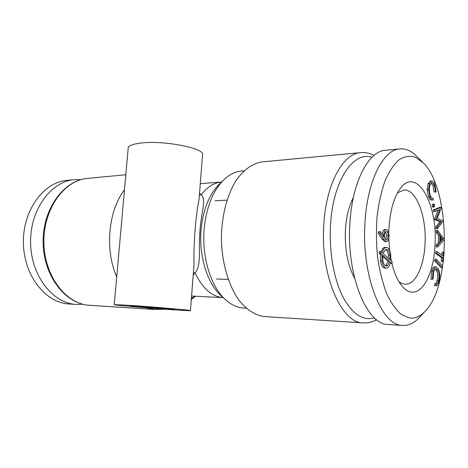 <?xml version="1.0" encoding="UTF-8"?>
<svg xmlns="http://www.w3.org/2000/svg" width="468" height="468" viewBox="0 0 468 468"><rect width="100%" height="100%" fill="white"/><g stroke="black" fill="none" stroke-linecap="round" stroke-linejoin="round"><path stroke-width="0.7" d="M67.567 180.268L66.83 180.338C43.483 182.327 22.704 210.471 23.4 243.062C23.845 275.652 45.607 302.931 69.007 303.972L76.22 304.434L82.836 304.247M81.034 179.607L74.026 179.659C50.684 181.642 29.893 210.044 30.595 242.956C31.046 275.874 52.825 303.404 76.22 304.434M199.561 193.214L201.211 194.776L199.409 195.144M194.021 264.56L194.044 264.309C193.354 245.612 195.846 213.712 199.052 199.655L202.539 154.855C205.657 148.216 162.063 139.815 139.587 143.214C132.462 144.202 128.671 145.776 128.209 147.923L114.239 304.656L125.43 305.095C148.058 306.446 193.155 310.302 190.447 310.612C190.71 311.442 112.501 305.341 114.239 304.656M221.469 182.04L221.428 182.034C213.958 182.742 207.219 186.989 201.211 194.776C206.727 199.573 201.123 212.32 199.976 230.601C198.262 250.433 201.766 264.326 195.162 272.973L193.19 275.254M193.424 272.253L195.162 272.973C202.439 288.458 211.782 296.671 223.195 297.625L191.582 296.028M246.063 308.084C238.832 308.377 231.9 305.51 225.266 299.485C210.969 286.638 201.796 257.476 204.13 229.583C206.166 207.956 212.513 191.564 223.172 180.414C229.694 173.997 236.632 170.832 243.986 170.908M360.348 152.632L261.951 161.922C252.784 163.373 243.922 169.498 236.48 179.934C226.957 194.799 221.276 216.971 221.399 240.178C222.089 263.367 228.548 285.269 238.586 299.695C246.577 309.851 255.271 315.473 264.672 316.567L363.344 322.92C341.529 323.511 320.247 275.594 323.786 225.032C325.898 184.427 342.857 153.697 360.348 152.632C365.099 152.164 369.661 153.089 374.031 155.405M353.375 197.438C348.882 206.019 346.226 216.883 345.402 230.04C344.67 249.491 347.747 265.567 354.633 278.273M128.179 148.216L128.209 147.923M136.989 306.195C150.146 306.99 175.98 309.196 174.564 309.389C174.892 309.886 129.01 306.306 130.262 305.932L136.989 306.195M424.874 311.594L419.737 317.093C414.496 322.926 408.816 325.71 402.696 325.453L388.311 324.523C367.204 325.231 346.466 276.167 349.859 224.312C351.877 182.678 368.316 151.269 385.252 150.286L385.854 150.228M402.696 325.453L401.93 325.383C381.478 325.125 361.67 275.751 364.917 223.891C366.877 181.66 383.005 149.871 399.59 148.929C405.697 148.368 411.471 150.871 416.912 156.441L423.125 162.689C450.07 188.546 451.737 283.514 425.722 310.682C420.755 316.204 415.391 318.655 409.623 318.035L401.421 314.584C396.039 309.956 391.137 303.001 386.714 293.723C382.73 283.257 379.712 271.335 377.664 257.956C376.29 244.115 376.096 230.268 377.085 216.421C378.758 203.03 381.438 191.084 385.123 180.589C389.277 171.276 393.98 164.274 399.222 159.594C404.615 156.365 410.015 155.563 415.432 157.195L423.125 162.689M441.798 254.966L442.079 252.182L443.477 252.182L444.103 252.626L443.19 261.711L442.558 261.279L442.933 257.575L436.983 253.428L437.159 251.714L443.102 255.885L443.477 252.182M443.19 261.711L441.154 261.267L441.529 257.57L435.568 253.428L435.749 251.714L437.159 251.714M434.596 260.816L434.866 259.225L436.281 259.231L442.541 265.988L442.289 267.561L440.885 267.544L434.596 260.816L436.018 260.828L436.281 259.231M436.082 285.796L436.065 284.053C437.077 283.871 437.878 282.736 438.469 280.648C439.411 276.641 439.189 273.131 437.814 270.118L436.123 268.673C435.07 268.743 434.228 269.872 433.602 272.066L433.099 278.805L432.432 279.337L433.087 271.007C433.742 268.609 434.637 267.234 435.772 266.883L438.282 268.72C439.955 272.452 440.201 276.746 439.025 281.613C438.311 284.205 437.328 285.597 436.082 285.796L434.667 285.755L434.643 284.012C435.661 283.836 436.469 282.701 437.059 280.613C438.001 276.617 437.779 273.107 436.398 270.1L435.404 268.884M432.432 279.337L431.005 279.302L431.66 270.984C432.321 268.591 433.222 267.216 434.351 266.865L436.117 266.848M388.756 233.052C389.364 213.759 393.009 199.169 399.69 189.283C416.175 165.251 437.679 203.071 435.041 244.085C434.146 271.498 423.283 294.67 410.787 291.95C407.511 291.312 404.37 289.084 401.374 285.275C397.426 280.139 394.284 272.867 391.944 263.472L390.558 262.232C390.008 264.818 389.124 266.579 387.908 267.52L386.363 268.1L384.836 268.076C382.689 267.836 381.221 265.461 380.431 260.963L380.379 254.352L379.086 253.223L379.39 251.509L380.929 251.509L382.251 252.714C382.853 250.298 383.737 248.678 384.912 247.847L383.386 247.859L384.795 247.332L386.322 247.326C388.493 247.607 389.961 250 390.733 254.504L390.844 260.541L392.225 261.787L391.944 263.49L390.289 263.355M381.022 251.597L383.386 247.859M383.707 235.024C383.848 231.672 384.667 229.841 386.17 229.531L386.311 229.531C387.972 229.958 388.879 232.04 389.037 235.767C388.914 239.388 388.036 241.342 386.404 241.628L384.877 241.646L382.28 239.347L378.167 233.199L378.647 231.584L380.186 231.555L383.889 237.042L383.707 235.024L382.543 235.047M382.186 234.515C382.426 231.461 383.245 229.811 384.643 229.566L386.118 229.536M391.383 261.027L390.967 259.02M389.616 250.38L388.773 238.469M436.17 247.016L436.164 245.162L438.411 242.599L438.405 235.193L436.158 232.298L436.158 230.373L437.568 230.344L444.302 239.452L437.58 247.01L436.17 247.016M434.871 211.63L433.456 211.682L433.216 210.079L439.949 207.295L441.388 207.505L437.176 218.427L443.354 220.931L437.404 228.641L437.165 227.021L441.453 221.575L436.059 219.586L435.995 219.17L439.715 209.506L434.871 211.63L434.637 210.027L433.216 210.079M437.404 228.641L435.995 228.671L435.755 227.056L440.055 221.616L434.643 219.627L434.579 219.211L438.054 210.237M434.579 204.768L434.152 207.02L432.736 207.078L432.198 206.394L432.631 204.13L434.047 204.066L434.579 204.762M436.158 191.979L435.474 191.757L434.362 185.188C433.672 183.585 432.871 182.795 431.964 182.807L430.057 185.018C428.957 188.668 429.092 192.295 430.466 195.899C431.168 197.484 431.964 198.262 432.859 198.233L433.263 199.924L431.49 200.058C430.39 200.047 429.419 199.052 428.571 197.081L427.126 189.704L428.097 183.667L430.414 181.046L431.835 180.958C432.964 180.929 433.953 181.929 434.801 183.959L436.158 191.979L434.749 192.055L434.058 191.833L432.947 185.269L431.297 183.076M435.474 191.757L434.058 191.833M432.912 199.994C431.812 199.976 430.841 198.982 429.998 197.01L428.559 189.622L429.525 183.579L431.835 180.958M434.362 185.188L432.947 185.269M433.111 198.204L432.637 198.227M429.998 197.01L428.571 197.081M428.559 189.622L427.126 189.704M429.525 183.579L428.097 183.667M434.152 207.02L433.62 206.335L434.047 204.066M433.62 206.335L432.198 206.394M433.754 204.294L432.338 204.358M434.637 210.027L441.347 207.236M437.165 227.021L435.755 227.056M441.453 221.575L440.055 221.616M436.059 219.586L434.643 219.627M435.995 219.17L434.579 219.211M437.58 247.01L437.58 245.15L436.164 245.162M437.58 245.15L439.815 242.582L438.411 242.599M439.815 242.582L439.809 235.17L438.405 235.193M439.809 235.17L437.568 232.274L436.158 232.298M437.568 232.274L437.568 230.344M440.464 241.868L442.892 239.136L440.464 235.995L440.464 241.868M440.464 240.306L441.494 239.154L440.464 237.832M442.892 239.136L441.494 239.154M442.558 261.279L441.154 261.267M442.933 257.575L441.529 257.57M436.983 253.428L435.568 253.428M442.289 267.561L436.018 260.828M436.065 284.053L434.643 284.012M438.469 280.648L437.059 280.613M437.814 270.118L436.398 270.1M433.087 271.007L431.66 270.984M435.772 266.883L434.351 266.865M384.912 247.847L386.322 247.326M386.363 268.1C384.222 267.854 382.76 265.479 381.97 260.974L380.431 260.963M381.97 260.974L381.917 254.352L380.379 254.352M381.917 254.352L380.624 253.223L379.086 253.223M380.624 253.223L380.929 251.509M383.111 253.492L390.031 259.787L389.949 255.154C389.329 251.521 388.147 249.584 386.41 249.356L385.205 249.795L383.111 253.492M389.745 261.501L382.777 255.171L382.806 260.401C383.462 263.964 384.637 265.853 386.346 266.07L387.627 265.578L389.745 261.501L388.224 261.489L382.649 256.441M389.949 255.154L388.428 255.154C387.949 252.182 387.018 250.31 385.644 249.538M388.61 258.494L388.428 255.154M385.568 265.882L388.224 261.489M387.627 265.578L386.1 265.561M386.404 241.628L383.813 239.323L379.712 233.169L378.167 233.199M379.712 233.169L380.186 231.555M383.813 239.323L382.28 239.347M384.491 235.527C384.62 238.054 385.252 239.446 386.381 239.715L386.428 239.71C387.522 239.452 388.112 238.101 388.194 235.656C388.071 233.158 387.451 231.759 386.328 231.467L386.275 231.467C385.176 231.701 384.585 233.052 384.491 235.527M388.194 235.656L386.673 235.679L385.515 231.83M385.644 239.376L386.673 235.679M397.408 192.945L403.779 190.02C416.169 188.68 426.547 216.251 425.073 243.202C424.283 265.59 415.672 284.667 405.434 284.193C403.188 284.14 400.977 283.228 398.806 281.449M88.048 178.337L87.311 178.402C63.999 180.373 43.196 209.249 43.91 242.763C44.372 276.278 66.181 304.276 89.546 305.294L154.785 309.494L146.227 307.78M116.713 276.898C104.621 249.789 108.307 210.641 124.47 189.85M191.324 299.298L195.097 296.583L191.318 299.391M195.086 296.308L191.406 298.227M200.298 183.661L221.475 182.029M223.172 180.414L218.878 184.509C208.88 194.969 202.931 210.255 201.035 230.367C198.853 256.294 207.406 283.421 220.826 295.495L221.814 296.384M374.412 317.836C362.764 321.171 352.147 313.958 342.564 296.209C333.772 278.565 329.016 251.486 330.484 225.634C332.684 181.052 353.358 150.661 371.896 157.342M66.83 180.338L74.026 179.659M125.816 174.769L87.311 178.402C63.315 180.496 42.407 209.442 43.12 242.769C43.577 276.102 65.491 304.171 89.546 305.294M154.785 309.494L165.128 309.225M195.437 296.32L195.097 296.583M190.447 310.594L194.039 264.321M221.797 296.367L225.266 299.485M376.611 319.708C370.135 323.031 367.79 322.897 363.344 322.92M385.252 150.286L399.59 148.929M384.643 229.566L386.17 229.531M227.003 200.123L215.116 200.807M228.197 279.361L216.491 279.039"/></g></svg>
